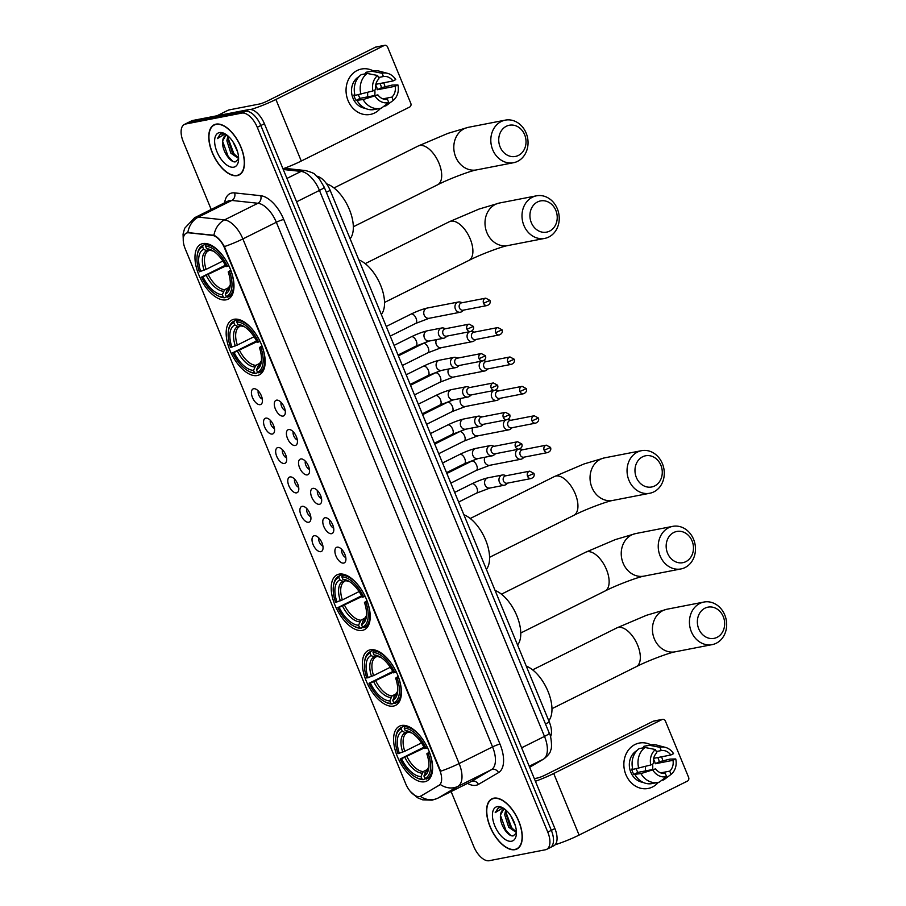 <?xml version="1.0" encoding="UTF-8"?>
<svg xmlns="http://www.w3.org/2000/svg" width="906" height="906" viewBox="0 0 906 906"><rect width="100%" height="100%" fill="white"/><g stroke="black" fill="none" stroke-linecap="round" stroke-linejoin="round"><path stroke-width="1.36" d="M226.07 299.841A30.645 15.549 -116.5 0 0 228.142 299.15A30.645 15.549 -116.5 0 0 229.32 266.715A30.645 15.549 -116.5 0 0 202.876 243.589A30.645 15.549 -116.5 0 0 200.815 244.28A30.645 15.549 -116.5 0 0 199.637 276.715A30.645 15.549 -116.5 0 0 226.07 299.841M393.498 706.068A30.645 15.549 -116.5 0 0 395.571 705.378A30.645 15.549 -116.5 0 0 396.749 672.932A30.645 15.549 -116.5 0 0 370.316 649.817A30.645 15.549 -116.5 0 0 368.244 650.508A30.645 15.549 -116.5 0 0 367.066 682.943A30.645 15.549 -116.5 0 0 393.498 706.068M362.309 630.383A30.645 15.549 -116.5 0 0 364.382 629.693A30.645 15.549 -116.5 0 0 365.56 597.258A30.645 15.549 -116.5 0 0 339.116 574.132A30.645 15.549 -116.5 0 0 337.055 574.823A30.645 15.549 -116.5 0 0 335.877 607.258A30.645 15.549 -116.5 0 0 362.309 630.383M257.259 375.526A30.645 15.549 -116.5 0 0 259.331 374.824A30.645 15.549 -116.5 0 0 260.509 342.389A30.645 15.549 -116.5 0 0 234.076 319.274A30.645 15.549 -116.5 0 0 232.004 319.965A30.645 15.549 -116.5 0 0 230.826 352.4A30.645 15.549 -116.5 0 0 257.259 375.526M424.699 781.753A30.645 15.549 -116.5 0 0 426.771 781.051A30.645 15.549 -116.5 0 0 427.949 748.616A30.645 15.549 -116.5 0 0 401.505 725.491A30.645 15.549 -116.5 0 0 399.444 726.193A30.645 15.549 -116.5 0 0 398.266 758.628A30.645 15.549 -116.5 0 0 424.699 781.753M337.123 547.167A8.675 4.405 63.5 0 1 338.176 547.179A8.675 4.405 63.5 0 1 344.348 553.17A8.675 4.405 63.5 0 1 345.413 561.697A8.675 4.405 63.5 0 1 343.68 563.09A8.675 4.405 63.5 0 1 335.967 556.001A8.675 4.405 63.5 0 1 337.123 547.167M325.005 517.768A8.675 4.405 63.5 0 1 326.058 517.779A8.675 4.405 63.5 0 1 332.23 523.77A8.675 4.405 63.5 0 1 333.295 532.298A8.675 4.405 63.5 0 1 331.562 533.691A8.675 4.405 63.5 0 1 323.85 526.59A8.675 4.405 63.5 0 1 325.005 517.768M312.887 488.368A8.675 4.405 63.5 0 1 313.94 488.368A8.675 4.405 63.5 0 1 320.101 494.37A8.675 4.405 63.5 0 1 321.177 502.898A8.675 4.405 63.5 0 1 319.444 504.291A8.675 4.405 63.5 0 1 311.721 497.19A8.675 4.405 63.5 0 1 312.887 488.368M300.769 458.968A8.675 4.405 63.5 0 1 301.823 458.968A8.675 4.405 63.5 0 1 307.983 464.959A8.675 4.405 63.5 0 1 309.059 473.498A8.675 4.405 63.5 0 1 307.327 474.891A8.675 4.405 63.5 0 1 299.603 467.79A8.675 4.405 63.5 0 1 300.769 458.968M288.652 429.557A8.675 4.405 63.5 0 1 289.705 429.569A8.675 4.405 63.5 0 1 295.866 435.56A8.675 4.405 63.5 0 1 296.942 444.087A8.675 4.405 63.5 0 1 295.209 445.48A8.675 4.405 63.5 0 1 287.485 438.391A8.675 4.405 63.5 0 1 288.652 429.557M276.523 400.158A8.675 4.405 63.5 0 1 277.587 400.169A8.675 4.405 63.5 0 1 283.748 406.16A8.675 4.405 63.5 0 1 284.824 414.688A8.675 4.405 63.5 0 1 283.091 416.08A8.675 4.405 63.5 0 1 275.367 408.98A8.675 4.405 63.5 0 1 276.523 400.158M314.246 535.74A8.675 4.405 63.5 0 1 315.311 535.74A8.675 4.405 63.5 0 1 321.471 541.743A8.675 4.405 63.5 0 1 322.536 550.27A8.675 4.405 63.5 0 1 320.815 551.663A8.675 4.405 63.5 0 1 313.091 544.563A8.675 4.405 63.5 0 1 314.246 535.74M302.128 506.341A8.675 4.405 63.5 0 1 303.182 506.341A8.675 4.405 63.5 0 1 309.354 512.332A8.675 4.405 63.5 0 1 310.418 520.871A8.675 4.405 63.5 0 1 308.697 522.264A8.675 4.405 63.5 0 1 300.973 515.163A8.675 4.405 63.5 0 1 302.128 506.341M290.011 476.93A8.675 4.405 63.5 0 1 291.064 476.941A8.675 4.405 63.5 0 1 297.236 482.932A8.675 4.405 63.5 0 1 298.3 491.46A8.675 4.405 63.5 0 1 296.579 492.853A8.675 4.405 63.5 0 1 288.855 485.763A8.675 4.405 63.5 0 1 290.011 476.93M277.893 447.53A8.675 4.405 63.5 0 1 278.946 447.541A8.675 4.405 63.5 0 1 285.118 453.532A8.675 4.405 63.5 0 1 286.183 462.06A8.675 4.405 63.5 0 1 284.45 463.453A8.675 4.405 63.5 0 1 276.738 456.352A8.675 4.405 63.5 0 1 277.893 447.53M265.775 418.13A8.675 4.405 63.5 0 1 266.828 418.13A8.675 4.405 63.5 0 1 273 424.133A8.675 4.405 63.5 0 1 274.065 432.66A8.675 4.405 63.5 0 1 272.332 434.053A8.675 4.405 63.5 0 1 264.62 426.953A8.675 4.405 63.5 0 1 265.775 418.13M253.657 388.731A8.675 4.405 63.5 0 1 254.711 388.731A8.675 4.405 63.5 0 1 260.871 394.722A8.675 4.405 63.5 0 1 261.947 403.261A8.675 4.405 63.5 0 1 260.215 404.654A8.675 4.405 63.5 0 1 252.491 397.553A8.675 4.405 63.5 0 1 253.657 388.731M420.882 796.023A15.617 7.928 63.5 0 1 420.644 796.148A15.617 7.928 63.5 0 1 419.591 796.51A15.617 7.928 63.5 0 1 405.684 783.735L185.186 248.742A15.617 7.928 63.5 0 1 186.217 233.216A15.617 7.928 63.5 0 1 188.742 232.808L212.174 235.334A15.617 7.928 63.5 0 1 224.586 248.165L439.693 770.043A15.617 7.928 63.5 0 1 438.9 785.434L420.644 796.148M316.862 176.194A17.35 8.8 63.5 0 1 330.18 190.385L549.319 722.048A17.35 8.8 63.5 0 1 550.52 736.793M258.233 390.916A5.21 2.639 -116.5 0 0 259.037 395.639A5.21 2.639 -116.5 0 0 262.321 399.127M270.35 420.316A5.21 2.639 -116.5 0 0 271.154 425.05A5.21 2.639 -116.5 0 0 274.45 428.527M282.468 449.716A5.21 2.639 -116.5 0 0 283.272 454.45A5.21 2.639 -116.5 0 0 286.568 457.938M294.586 479.127A5.21 2.639 -116.5 0 0 295.39 483.849A5.21 2.639 -116.5 0 0 298.686 487.337M306.715 508.526A5.21 2.639 -116.5 0 0 307.508 513.26A5.21 2.639 -116.5 0 0 310.803 516.737M318.833 537.926A5.21 2.639 -116.5 0 0 319.625 542.66A5.21 2.639 -116.5 0 0 322.921 546.148M281.109 402.343A5.21 2.639 -116.5 0 0 281.902 407.077A5.21 2.639 -116.5 0 0 285.197 410.565M293.227 431.754A5.21 2.639 -116.5 0 0 294.02 436.477A5.21 2.639 -116.5 0 0 297.315 439.965M305.345 461.154A5.21 2.639 -116.5 0 0 306.137 465.877A5.21 2.639 -116.5 0 0 309.433 469.365M317.462 490.554A5.21 2.639 -116.5 0 0 318.266 495.288A5.21 2.639 -116.5 0 0 321.551 498.764M329.58 519.953A5.21 2.639 -116.5 0 0 330.384 524.687A5.21 2.639 -116.5 0 0 333.68 528.175M341.698 549.364A5.21 2.639 -116.5 0 0 342.502 554.087A5.21 2.639 -116.5 0 0 345.798 557.575M515.038 849.658A28.041 14.236 -116.5 0 0 516.93 849.024A28.041 14.236 -116.5 0 0 518.005 819.341A28.041 14.236 -116.5 0 0 493.815 798.175A28.041 14.236 -116.5 0 0 491.924 798.82A28.041 14.236 -116.5 0 0 490.848 828.503A28.041 14.236 -116.5 0 0 515.038 849.658M237.225 175.628A28.041 14.236 -116.5 0 0 239.116 174.983A28.041 14.236 -116.5 0 0 240.192 145.3A28.041 14.236 -116.5 0 0 216.002 124.145A28.041 14.236 -116.5 0 0 214.11 124.779A28.041 14.236 -116.5 0 0 213.023 154.462A28.041 14.236 -116.5 0 0 237.225 175.628M549.025 847.993A17.35 8.8 -116.5 0 0 550.191 847.597L553.759 845.819A17.35 8.8 -116.5 0 0 554.902 828.56L264.405 123.748A17.35 8.8 -116.5 0 0 248.957 109.547L192.718 120.487L189.15 122.265A17.35 8.8 -116.5 0 0 187.984 122.65A17.35 8.8 -116.5 0 1 189.15 122.265L245.39 111.325L189.15 122.265L185.583 124.031A17.35 8.8 -116.5 0 0 184.416 124.428A17.35 8.8 -116.5 0 0 183.261 141.687L211.2 209.456M264.405 123.748L260.837 125.515A17.35 8.8 -116.5 0 0 245.39 111.325A17.35 8.8 -116.5 0 1 260.837 125.515L551.335 830.338L260.837 125.515L257.27 127.293A17.35 8.8 -116.5 0 0 241.823 113.103L185.583 124.031M550.191 847.597A17.35 8.8 -116.5 0 0 551.335 830.338A17.35 8.8 -116.5 0 1 550.191 847.597L546.624 849.375A17.35 8.8 -116.5 0 0 547.768 832.116L257.27 127.293M183.34 241.8L183.057 234.11L184.643 228.312L194.631 217.712A23.126 11.744 63.5 0 1 196.194 217.18A23.126 11.744 63.5 0 1 198.38 217.112A20.238 16.58 -83.9 0 0 187.825 232.593L213.941 235.288C217.633 236.953 221.121 240.713 224.394 246.591L440.633 771.221A20.238 2.424 157.6 0 0 459.115 763.554A23.126 11.744 63.5 0 1 457.949 786.363A20.238 17.429 -120.4 0 1 440.316 784.517L421.528 795.695M451.12 791.561L473.77 846.51A17.35 8.8 -116.5 0 0 489.217 860.7L545.457 849.76A17.35 8.8 -116.5 0 0 546.624 849.375M192.718 120.487A17.35 8.8 -116.5 0 0 191.551 120.872L184.416 124.428M493.929 798.446A27.758 14.088 -116.5 0 0 492.049 799.081A27.758 14.088 -116.5 0 0 490.984 828.446A27.758 14.088 -116.5 0 0 514.925 849.398A27.758 14.088 -116.5 0 0 516.805 848.763A27.758 14.088 -116.5 0 0 517.87 819.386A27.758 14.088 -116.5 0 0 493.929 798.446M505.457 809.692A13.069 6.636 -116.5 0 0 503.94 809.704A13.069 6.636 -116.5 0 0 503.057 809.998A13.069 6.636 -116.5 0 0 500.599 814.822L503.374 809.862M516.431 832.512L508.708 827.257L504.71 814.788L505.707 809.907M515.401 825.842L510.803 815.853M516.409 831.867L510.123 826.555L506.126 814.086L506.545 810.666M503.6 808.322L499.885 807.506L498.221 807.971L495.208 812.637L501.698 808.662L504.835 809.194M511.562 841.221A18.845 9.57 -116.5 0 0 516.261 835.038A18.845 9.57 -116.5 0 0 502.683 807.767A18.845 9.57 -116.5 0 0 497.292 806.612A18.845 9.57 -116.5 0 0 494.778 825.796A18.845 9.57 -116.5 0 0 511.562 841.221M500.599 814.822C498.878 823.248 507.813 836.951 513.17 835.887L516.42 833.078M495.208 812.637L498.493 807.846M510.576 835.332L505.922 830.304L500.497 815.525M514.767 831.255L511.584 827.484L506.171 812.784M661.573 756.884A23.126 19.739 -101 0 1 662.852 760.87A23.126 19.739 -101 0 0 661.573 756.884A23.126 19.739 -101 0 0 661.539 756.816A23.126 19.739 -101 0 1 661.573 756.884M658.322 782.365A23.126 19.739 -101 0 1 625.887 774.653A23.126 19.739 -101 0 1 629.138 749.171A23.126 19.739 -101 0 1 651.04 744.913A23.126 19.739 -101 0 0 639.319 743.056L639.319 743.056A23.126 19.739 -101 0 0 625.887 774.653A23.126 19.739 -101 0 0 648.141 788.469L648.141 788.469A23.126 19.739 -101 0 0 658.322 782.365M555.163 844.743A23.126 2.775 -22.4 0 0 579.093 835.072L687.45 781.085A2.888 2.469 79 0 0 688.594 777.325L665.4 721.063A2.888 2.469 79 0 0 662.082 719.523L653.203 721.244L544.834 775.23A5.787 0.691 157.6 0 1 537.417 778.028L534.325 778.628M535.423 781.278A23.126 2.775 -22.4 0 0 553.713 773.498L662.082 719.523M653.203 721.244A2.888 2.469 -101 0 1 653.736 721.063L662.626 719.341M645.344 766.476A14.451 12.333 -101 0 1 645.332 770.938M653.509 759.16A11.563 9.864 79 0 1 654.426 760.972A11.563 9.864 79 0 1 655.231 763.769L672.999 760.315A11.563 9.864 -101 0 1 669.727 771.131L660.701 772.886M632.694 768.911L631.675 769.115A16.772 14.303 -101 0 0 632.569 771.867A16.772 14.303 -101 0 0 633.86 774.415L640.938 773.588A19.083 16.285 -101 0 0 658.028 782.422A19.083 16.285 -101 0 0 659.296 782.116L666.612 776.623L665.276 773.35A11.563 9.864 -101 0 1 655.729 768.922L637.96 772.376A11.563 9.864 79 0 1 636.59 769.862A11.563 9.864 79 0 1 636.193 768.786M652.535 764.109A11.563 9.864 -101 0 1 652.445 769.556M657.779 757.541A16.772 14.303 -101 0 1 658.436 758.979A16.772 14.303 -101 0 1 659.342 761.731L670.021 759.103L675.74 758.956A15.028 12.831 -101 0 1 671.074 774.392L669.727 771.131M643.034 782.354A16.772 14.303 -101 0 1 630.791 772.206A16.772 14.303 -101 0 1 636.873 750.644M658.028 782.422L652.105 783.577A19.083 16.285 -101 0 1 635.015 774.743M632.83 769.432A19.083 16.285 -101 0 1 639.104 748.639L645.015 747.495L655.457 749.534L656.805 752.795A11.563 9.864 -101 0 0 653.532 763.611L650.791 764.981L632.83 769.432M656.284 751.55L661.255 750.576L659.919 747.314L649.477 745.276L643.554 746.419L644.075 747.677M643.554 746.419A19.083 16.285 -101 0 1 644.823 746.114L650.746 744.958A19.083 16.285 -101 0 1 657.122 745.196L665.423 747.393A15.028 12.831 -101 0 1 673.554 753.645L670.802 755.015L653.668 758.345M638.741 768.288A19.083 16.285 -101 0 1 645.015 747.495M649.477 745.276A19.083 16.285 -101 0 1 650.746 744.958M640.938 773.588L655.729 768.922M666.612 776.623A15.028 12.831 -101 0 1 652.977 770.293M650.791 764.981A15.028 12.831 -101 0 1 655.457 749.534M659.919 747.314A15.028 12.831 -101 0 1 665.423 747.393M661.255 750.576A11.563 9.864 -101 0 1 670.802 755.015M663.939 779.749A19.083 16.285 -101 0 1 663.849 779.817A19.083 16.285 -101 0 1 663.747 779.896L671.074 774.392M661.731 780.281L663.747 779.896M672.999 760.315L675.74 758.956M655.231 763.769L659.342 761.731M633.86 774.415L637.96 772.376M216.115 124.405A27.758 14.088 -116.5 0 0 214.235 125.039A27.758 14.088 -116.5 0 0 213.17 154.416A27.758 14.088 -116.5 0 0 237.112 175.356A27.758 14.088 -116.5 0 0 238.98 174.722A27.758 14.088 -116.5 0 0 240.056 145.345A27.758 14.088 -116.5 0 0 216.115 124.405M227.644 135.662A13.069 6.636 -116.5 0 0 226.126 135.662A13.069 6.636 -116.5 0 0 225.243 135.968A13.069 6.636 -116.5 0 0 222.774 140.781L225.56 135.832M238.606 158.471L230.883 153.216L226.885 140.758L227.882 135.866M237.576 151.812L232.989 141.823M238.595 157.837L232.298 152.514L228.301 140.045L228.72 136.636M225.787 134.281L220.407 133.929L217.395 138.595L223.884 134.632L227.01 135.153M233.737 167.18A18.845 9.57 -116.5 0 0 238.448 161.008A18.845 9.57 -116.5 0 0 224.858 133.737A18.845 9.57 -116.5 0 0 219.479 132.582A18.845 9.57 -116.5 0 0 216.964 151.755A18.845 9.57 -116.5 0 0 233.737 167.18M222.774 140.781C221.053 149.207 229.999 162.91 235.356 161.857L238.595 159.048M217.395 138.595L220.668 133.816M232.763 161.291L228.108 156.274L222.683 141.483M236.953 157.225L233.771 153.442L228.346 138.743M723.271 616.646A15.9 13.567 79 0 0 704.993 608.164A15.9 13.567 79 0 0 698.753 628.866A15.9 13.567 79 0 0 717.031 637.348A15.9 13.567 79 0 0 723.271 616.646M691.335 631.663A21.687 18.505 -101 0 1 703.917 602.048A21.687 18.505 -101 0 1 724.777 615.004A21.687 18.505 -101 0 1 712.195 644.619A21.687 18.505 -101 0 1 691.335 631.663M429.727 752.977L428.21 753.554A27.52 13.964 -116.5 0 1 424.937 778.458L423.929 776A24.858 12.616 -116.5 0 0 428.719 768.299A24.858 12.616 -116.5 0 0 426.839 753.826L429.365 752.014M426.273 770.961L423.929 776M425.344 778.65L423.306 779.658L421.981 779.035A27.52 13.964 -116.5 0 1 415.65 777.201A27.52 13.964 -116.5 0 1 400.18 759.002L423.974 747.167M395.82 737.382A27.52 13.964 -116.5 0 1 401.267 728.786L401.72 727.28A28.675 14.553 -116.5 0 0 401.211 727.507A28.675 14.553 -116.5 0 0 395.99 736.261L395.82 737.382A27.52 13.964 -116.5 0 0 397.994 753.69L404.755 751.289L421.494 742.954M401.72 727.28L405.254 725.513M406.488 725.797L404.676 726.703L404.223 728.209A27.52 13.964 -116.5 0 1 426.024 748.243L427.507 747.688A28.675 14.553 -116.5 0 0 404.676 726.703M424.937 778.458L426.273 779.081A28.675 14.553 -116.5 0 0 426.783 778.854A28.675 14.553 -116.5 0 0 429.693 752.999M401.267 728.786L402.275 731.244A24.858 12.616 -116.5 0 0 399.365 753.43M426.024 748.243L424.654 748.515A24.858 12.616 -116.5 0 0 410.803 732.331A24.858 12.616 -116.5 0 0 405.242 730.666L404.223 728.209M426.839 753.826L428.21 753.554M408.312 732.105L405.299 732.66L402.275 731.244M405.242 730.666L410.158 732.082M548.764 720.689A31.801 16.138 -116.5 0 0 548.005 691.369A31.801 16.138 -116.5 0 0 526.273 666.125M415.65 777.201L416.658 777.744A28.675 14.553 -116.5 0 0 423.306 779.658M400.18 759.002L401.551 758.741A24.858 12.616 -116.5 0 0 420.962 776.578L421.981 779.035M424.359 747.926L401.551 758.741M420.962 776.578L423.238 771.572L427.994 769.205M692.082 540.961A15.9 13.567 79 0 0 673.804 532.479A15.9 13.567 79 0 0 667.552 553.181A15.9 13.567 79 0 0 685.831 561.663A15.9 13.567 79 0 0 692.082 540.961M660.134 555.978A21.687 18.505 -101 0 1 672.716 526.363A21.687 18.505 -101 0 1 693.577 539.319A21.687 18.505 -101 0 1 680.995 568.934A21.687 18.505 -101 0 1 660.134 555.978M393.748 702.773L395.073 703.396A28.675 14.553 -116.5 0 0 395.594 703.169A28.675 14.553 -116.5 0 0 398.504 677.314L397.021 677.869A27.52 13.964 -116.5 0 1 393.748 702.773L392.728 700.315A24.858 12.616 -116.5 0 0 397.519 692.614A24.858 12.616 -116.5 0 0 395.65 678.141L398.176 676.34M395.005 695.321A21.393 10.861 -116.5 0 0 395.05 695.298L392.728 700.315M394.144 702.965L392.117 703.973L390.78 703.35A27.52 13.964 -116.5 0 1 384.461 701.516A27.52 13.964 -116.5 0 1 368.991 683.317L392.774 671.482M364.631 661.697A27.52 13.964 -116.5 0 1 370.078 653.101L370.531 651.595A28.675 14.553 -116.5 0 0 370.01 651.822A28.675 14.553 -116.5 0 0 364.79 660.576L364.631 661.697A27.52 13.964 -116.5 0 0 366.805 678.016L373.566 675.604L390.305 667.269M370.531 651.595L374.065 649.828M375.299 650.123L373.487 651.018L373.034 652.535A27.52 13.964 -116.5 0 1 394.823 672.569L396.318 672.003A28.675 14.553 -116.5 0 0 373.487 651.018M370.078 653.101L371.086 655.559A24.858 12.616 -116.5 0 0 368.176 677.745M394.823 672.569L393.453 672.83A24.858 12.616 -116.5 0 0 379.603 656.646A24.858 12.616 -116.5 0 0 374.042 654.981L373.034 652.535M395.65 678.141L397.021 677.869M377.123 656.431L374.11 656.986L371.086 655.559M374.042 654.981L378.968 656.408M517.564 645.004A31.801 16.138 -116.5 0 0 516.816 615.684A31.801 16.138 -116.5 0 0 495.084 590.44M384.461 701.516L385.458 702.071A28.675 14.553 -116.5 0 0 392.117 703.973M368.991 683.317L370.361 683.056A24.858 12.616 -116.5 0 0 389.773 700.893L390.78 703.35M393.17 672.241L370.361 683.056M389.773 700.893L392.049 695.899L396.805 693.52M660.882 465.276A15.9 13.567 79 0 0 642.603 456.794A15.9 13.567 79 0 0 636.363 477.496A15.9 13.567 79 0 0 654.642 485.978A15.9 13.567 79 0 0 660.882 465.276M628.945 480.293A21.687 18.505 -101 0 1 641.527 450.678A21.687 18.505 -101 0 1 662.388 463.634A21.687 18.505 -101 0 1 649.806 493.249A21.687 18.505 -101 0 1 628.945 480.293M362.547 627.099L363.884 627.722A28.675 14.553 -116.5 0 0 364.393 627.484A28.675 14.553 -116.5 0 0 367.304 601.629L365.82 602.184A27.52 13.964 -116.5 0 1 362.547 627.099L361.539 624.642A24.858 12.616 -116.5 0 0 366.33 616.929A24.858 12.616 -116.5 0 0 364.45 602.456L366.975 600.655M363.816 619.636A21.393 10.861 -116.5 0 0 363.85 619.613L361.539 624.642M362.955 627.28L360.916 628.288L359.591 627.665A27.52 13.964 -116.5 0 1 353.272 625.831A27.52 13.964 -116.5 0 1 337.802 607.632L361.585 595.797M333.431 586.023A27.52 13.964 -116.5 0 1 338.878 577.428L339.331 575.91A28.675 14.553 -116.5 0 0 338.821 576.148A28.675 14.553 -116.5 0 0 333.601 584.891L333.431 586.023A27.52 13.964 -116.5 0 0 335.605 602.331L342.366 599.919L359.104 591.584M339.331 575.91L342.864 574.155M344.099 574.438L342.287 575.333L341.845 576.85A27.52 13.964 -116.5 0 1 363.634 596.884L365.118 596.318A28.675 14.553 -116.5 0 0 342.287 575.333M338.878 577.428L339.897 579.874A24.858 12.616 -116.5 0 0 336.975 602.06M363.634 596.884L362.264 597.145A24.858 12.616 -116.5 0 0 348.414 580.961A24.858 12.616 -116.5 0 0 342.853 579.308L341.845 576.85M364.45 602.456L365.82 602.184M345.922 580.746L342.91 581.301L339.897 579.874M342.853 579.308L347.779 580.723M486.375 569.319A31.801 16.138 -116.5 0 0 485.616 539.999A31.801 16.138 -116.5 0 0 463.883 514.755M353.272 625.831L354.269 626.386A28.675 14.553 -116.5 0 0 360.916 628.288M337.802 607.632L339.161 607.371A24.858 12.616 -116.5 0 0 358.572 625.208L359.591 627.665M361.97 596.556L339.161 607.371M358.572 625.208L360.848 620.214L365.605 617.847M555.842 210.419A15.9 13.567 79 0 0 537.564 201.936A15.9 13.567 79 0 0 531.312 222.638A15.9 13.567 79 0 0 549.591 231.121A15.9 13.567 79 0 0 555.842 210.419M523.895 225.435A21.687 18.505 -101 0 1 536.477 195.821A21.687 18.505 -101 0 1 557.337 208.776A21.687 18.505 -101 0 1 544.755 238.391A21.687 18.505 -101 0 1 523.895 225.435M257.508 372.23L258.833 372.853A28.675 14.553 -116.5 0 0 259.354 372.626A28.675 14.553 -116.5 0 0 262.264 346.772L260.769 347.326A27.52 13.964 -116.5 0 1 257.508 372.23L256.489 369.773A24.858 12.616 -116.5 0 0 261.279 362.072A24.858 12.616 -116.5 0 0 259.41 347.598L261.936 345.798M258.833 364.744L256.489 369.773M257.904 372.423L255.877 373.431L254.541 372.808A27.52 13.964 -116.5 0 1 248.221 370.973A27.52 13.964 -116.5 0 1 232.751 352.774L256.534 340.939M228.391 331.154A27.52 13.964 -116.5 0 1 233.839 322.559L234.292 321.052A28.675 14.553 -116.5 0 0 233.771 321.279A28.675 14.553 -116.5 0 0 228.55 330.033L228.391 331.154A27.52 13.964 -116.5 0 0 230.566 347.474L237.327 345.061L254.054 336.726M234.292 321.052L237.825 319.286M239.059 319.569L237.247 320.475L236.794 321.992A27.52 13.964 -116.5 0 1 258.584 342.015L260.079 341.46A28.675 14.553 -116.5 0 0 237.247 320.475M233.839 322.559L234.847 325.016A24.858 12.616 -116.5 0 0 231.936 347.202M258.584 342.015L257.213 342.287A24.858 12.616 -116.5 0 0 243.363 326.103A24.858 12.616 -116.5 0 0 237.802 324.439L236.794 321.992M259.41 347.598L260.769 347.326M240.883 325.888L237.87 326.432L234.847 325.016M237.802 324.439L242.729 325.866M381.324 314.461A31.801 16.138 -116.5 0 0 380.577 285.141A31.801 16.138 -116.5 0 0 358.833 259.897M248.221 370.973L249.218 371.517A28.675 14.553 -116.5 0 0 255.877 373.431M232.751 352.774L234.122 352.513A24.858 12.616 -116.5 0 0 253.533 370.35L254.541 372.808M256.93 341.698L234.122 352.513M253.533 370.35L255.809 365.356L260.566 362.978M524.642 134.734A15.9 13.567 79 0 0 506.363 126.251A15.9 13.567 79 0 0 500.123 146.953A15.9 13.567 79 0 0 518.402 155.436A15.9 13.567 79 0 0 524.642 134.734M492.705 149.75A21.687 18.505 -101 0 1 505.288 120.136A21.687 18.505 -101 0 1 526.148 133.091A21.687 18.505 -101 0 1 513.566 162.706A21.687 18.505 -101 0 1 492.705 149.75M226.307 296.545L227.644 297.168A28.675 14.553 -116.5 0 0 228.153 296.942A28.675 14.553 -116.5 0 0 231.064 271.087L229.58 271.641A27.52 13.964 -116.5 0 1 226.307 296.545L225.3 294.099A24.858 12.616 -116.5 0 0 230.09 286.387A24.858 12.616 -116.5 0 0 228.21 271.913L230.736 270.113M227.576 289.093A21.393 10.861 -116.5 0 0 227.61 289.071L225.3 294.099M226.715 296.738L224.677 297.746L223.352 297.123A27.52 13.964 -116.5 0 1 217.032 295.288A27.52 13.964 -116.5 0 1 201.551 277.089L225.345 265.254M197.191 255.481A27.52 13.964 -116.5 0 1 202.638 246.885L203.091 245.367A28.675 14.553 -116.5 0 0 202.582 245.605A28.675 14.553 -116.5 0 0 197.361 254.348L197.191 255.481A27.52 13.964 -116.5 0 0 199.365 271.789L206.126 269.376L222.865 261.041M203.091 245.367L206.625 243.601M207.859 243.895L206.047 244.79L205.594 246.307A27.52 13.964 -116.5 0 1 227.395 266.341L228.878 265.775A28.675 14.553 -116.5 0 0 206.047 244.79M202.638 246.885L203.657 249.331A24.858 12.616 -116.5 0 0 200.736 271.517M227.395 266.341L226.024 266.602A24.858 12.616 -116.5 0 0 212.174 250.418A24.858 12.616 -116.5 0 0 206.613 248.765L205.594 246.307M228.21 271.913L229.58 271.641M209.682 250.203L206.67 250.758L203.657 249.331M206.613 248.765L211.54 250.181M350.135 238.776A31.801 16.138 -116.5 0 0 349.048 208.686A31.801 16.138 -116.5 0 0 326.613 183.861M217.032 295.288L218.029 295.843A28.675 14.553 -116.5 0 0 224.677 297.746M201.551 277.089L202.921 276.828A24.858 12.616 -116.5 0 0 222.332 294.665L223.352 297.123M225.73 266.013L202.921 276.828M222.332 294.665L224.609 289.671L229.365 287.304M518.073 449.319A5.21 4.439 79 0 0 518.039 449.331A5.21 4.439 79 0 0 515.99 456.114A5.21 4.439 79 0 0 520.995 459.217A5.21 4.439 79 0 0 521.981 458.889A5.21 4.439 79 0 0 522.694 458.425L524.359 457.1M522.921 449.716L520.882 449.104A5.21 4.439 79 0 0 519.727 448.934M544.166 450.293A3.76 3.205 79 0 1 546.341 445.163L522.252 449.852A3.76 3.205 79 0 0 523.691 457.224L547.779 452.547C550.384 451.415 551.301 449.716 550.542 447.417L544.166 450.293A3.76 3.205 79 0 0 547.779 452.547M505.956 419.92A5.21 4.439 79 0 0 505.922 419.931A5.21 4.439 79 0 0 503.872 426.715A5.21 4.439 79 0 0 508.878 429.818A5.21 4.439 79 0 0 509.863 429.489A5.21 4.439 79 0 0 510.576 429.025L512.241 427.689M510.803 420.316L508.764 419.705A5.21 4.439 79 0 0 507.609 419.535M532.048 420.894A3.76 3.205 79 0 1 534.223 415.763L510.135 420.441A3.76 3.205 79 0 0 511.562 427.825L535.661 423.136C538.266 422.015 539.183 420.305 538.424 418.017L532.048 420.894A3.76 3.205 79 0 0 535.661 423.136M493.838 390.509A5.21 4.439 79 0 0 493.804 390.531A5.21 4.439 79 0 0 491.754 397.304A5.21 4.439 79 0 0 496.76 400.418A5.21 4.439 79 0 0 497.734 400.078A5.21 4.439 79 0 0 498.459 399.625L500.123 398.289M498.685 390.916L496.647 390.293A5.21 4.439 79 0 0 495.48 390.124M519.931 391.494A3.76 3.205 79 0 1 522.105 386.352L498.017 391.041A3.76 3.205 79 0 0 499.444 398.425L523.543 393.736C526.148 392.615 527.066 390.905 526.295 388.617L519.931 391.494A3.76 3.205 79 0 0 523.543 393.736M481.72 361.109A5.21 4.439 79 0 0 481.686 361.132A5.21 4.439 79 0 0 479.636 367.904A5.21 4.439 79 0 0 484.642 371.007A5.21 4.439 79 0 0 485.616 370.679A5.21 4.439 79 0 0 486.341 370.214L488.006 368.889M486.567 361.505L484.529 360.894A5.21 4.439 79 0 0 483.362 360.724M507.802 362.083A3.76 3.205 79 0 1 509.987 356.953L485.899 361.641A3.76 3.205 79 0 0 487.326 369.014L511.426 364.337C514.03 363.204 514.948 361.505 514.178 359.206L507.802 362.083A3.76 3.205 79 0 0 511.426 364.337M469.602 331.709A5.21 4.439 79 0 0 469.568 331.721A5.21 4.439 79 0 0 467.519 338.504A5.21 4.439 79 0 0 472.524 341.607A5.21 4.439 79 0 0 473.498 341.279A5.21 4.439 79 0 0 474.223 340.815L475.888 339.49M474.45 332.106L472.411 331.494A5.21 4.439 79 0 0 471.245 331.324M495.684 332.683A3.76 3.205 79 0 1 497.87 327.553L473.77 332.242A3.76 3.205 79 0 0 475.208 339.614L499.308 334.926C501.913 333.804 502.83 332.094 502.06 329.807L495.684 332.683A3.76 3.205 79 0 0 499.308 334.926M462.332 302.706L460.293 302.094A5.21 4.439 79 0 0 458.425 301.992A5.21 4.439 79 0 0 457.439 302.321A5.21 4.439 79 0 0 455.401 309.093A5.21 4.439 79 0 0 460.407 312.208A5.21 4.439 79 0 0 461.38 311.879A5.21 4.439 79 0 0 462.105 311.415L463.759 310.079M483.566 303.284A3.76 3.205 79 0 1 485.752 298.153L461.652 302.83A3.76 3.205 79 0 0 463.091 310.214L487.19 305.526C489.795 304.405 490.712 302.695 489.942 300.407L483.566 303.284A3.76 3.205 79 0 0 487.19 305.526M506.329 475.707L504.291 475.095A5.21 4.439 79 0 0 502.422 474.993A5.21 4.439 79 0 0 501.448 475.322A5.21 4.439 79 0 0 499.399 482.094A5.21 4.439 79 0 0 504.404 485.208A5.21 4.439 79 0 0 505.378 484.88A5.21 4.439 79 0 0 506.103 484.416L507.768 483.079M527.575 476.284A3.76 3.205 79 0 1 529.75 471.154L505.661 475.831A3.76 3.205 79 0 0 507.088 483.215L531.188 478.527C533.793 477.405 534.71 475.695 533.94 473.408L527.575 476.284A3.76 3.205 79 0 0 531.188 478.527M494.212 446.296L492.173 445.684A5.21 4.439 79 0 0 490.305 445.593A5.21 4.439 79 0 0 489.331 445.922A5.21 4.439 79 0 0 487.281 452.694A5.21 4.439 79 0 0 492.286 455.809A5.21 4.439 79 0 0 493.26 455.469A5.21 4.439 79 0 0 493.985 455.016L495.65 453.68M515.446 446.885A3.76 3.205 79 0 1 517.632 441.743L493.532 446.432A3.76 3.205 79 0 0 494.97 453.815L519.07 449.127C521.675 448.006 522.592 446.296 521.822 444.008L515.446 446.885A3.76 3.205 79 0 0 519.07 449.127M482.094 416.896L480.055 416.284A5.21 4.439 79 0 0 478.187 416.182A5.21 4.439 79 0 0 477.202 416.522A5.21 4.439 79 0 0 475.163 423.295A5.21 4.439 79 0 0 480.169 426.398A5.21 4.439 79 0 0 481.143 426.069A5.21 4.439 79 0 0 481.867 425.605L483.521 424.28M503.328 417.473A3.76 3.205 79 0 1 505.514 412.343L481.414 417.032A3.76 3.205 79 0 0 482.853 424.404L506.952 419.727C509.557 418.595 510.474 416.896 509.704 414.597L503.328 417.473A3.76 3.205 79 0 0 506.952 419.727M469.976 387.496L467.938 386.885A5.21 4.439 79 0 0 466.058 386.783A5.21 4.439 79 0 0 465.084 387.111A5.21 4.439 79 0 0 463.045 393.895A5.21 4.439 79 0 0 468.051 396.998A5.21 4.439 79 0 0 469.025 396.669A5.21 4.439 79 0 0 469.75 396.205L471.403 394.869M491.211 388.074A3.76 3.205 79 0 1 493.396 382.944L469.297 387.621A3.76 3.205 79 0 0 470.735 395.005L494.823 390.316C497.439 389.195 498.357 387.485 497.587 385.197L491.211 388.074A3.76 3.205 79 0 0 494.823 390.316M457.858 358.096L455.809 357.485A5.21 4.439 79 0 0 453.94 357.383A5.21 4.439 79 0 0 452.966 357.711A5.21 4.439 79 0 0 450.928 364.484A5.21 4.439 79 0 0 455.933 367.598A5.21 4.439 79 0 0 456.907 367.27A5.21 4.439 79 0 0 457.632 366.805L459.285 365.469M479.093 358.674A3.76 3.205 79 0 1 481.279 353.544L457.179 358.221A3.76 3.205 79 0 0 458.617 365.605L482.705 360.916C485.31 359.795 486.239 358.085 485.469 355.798L479.093 358.674A3.76 3.205 79 0 0 482.705 360.916M445.729 328.685L443.691 328.074A5.21 4.439 79 0 0 441.822 327.972A5.21 4.439 79 0 0 440.848 328.312A5.21 4.439 79 0 0 438.81 335.084A5.21 4.439 79 0 0 443.815 338.198A5.21 4.439 79 0 0 444.789 337.859A5.21 4.439 79 0 0 445.503 337.394L447.168 336.069M466.975 329.274A3.76 3.205 79 0 1 469.161 324.133L445.061 328.821A3.76 3.205 79 0 0 446.499 336.194L470.588 331.517C473.192 330.396 474.121 328.685 473.351 326.398L466.975 329.274A3.76 3.205 79 0 0 470.588 331.517M383.748 82.842A23.126 19.739 -101 0 1 385.039 86.84A23.126 19.739 -101 0 0 383.748 82.842A23.126 19.739 -101 0 0 383.725 82.774A23.126 19.739 -101 0 1 383.748 82.842M380.509 108.324A23.126 19.739 -101 0 1 348.074 100.611A23.126 19.739 -101 0 1 351.313 75.13A23.126 19.739 -101 0 1 373.227 70.872A23.126 19.739 -101 0 0 361.494 69.026L361.494 69.026A23.126 19.739 -101 0 0 348.074 100.611A23.126 19.739 -101 0 0 370.328 114.428A23.126 19.739 -101 0 0 380.509 108.324M282.978 168.81A23.126 2.775 -22.4 0 0 301.268 161.03L409.637 107.055A2.888 2.469 79 0 0 410.769 103.284L387.587 47.033A2.888 2.469 79 0 0 384.257 45.481L375.378 47.214L267.021 101.189A5.787 0.691 157.6 0 1 259.592 103.986L228.64 110.011L217.157 115.73M250.747 109.513A23.126 2.775 -22.4 0 0 275.9 99.467L384.257 45.481M375.378 47.214A2.888 2.469 -101 0 1 375.922 47.021L384.801 45.3M228.448 110.068L217.055 115.753L228.403 110.102A2.888 1.472 63.5 0 1 228.448 110.068A2.888 1.472 63.5 0 1 228.64 110.011M367.53 92.435A14.451 12.333 -101 0 1 367.519 96.908M375.684 85.119A11.563 9.864 79 0 1 376.602 86.942A11.563 9.864 79 0 1 377.417 89.739L395.175 86.285A11.563 9.864 -101 0 1 391.913 97.101L382.887 98.856M354.88 94.881L353.85 95.073A16.772 14.303 -101 0 0 354.756 97.825A16.772 14.303 -101 0 0 356.047 100.385L363.113 99.558A19.083 16.285 -101 0 0 380.214 108.392A19.083 16.285 -101 0 0 381.471 108.074L388.799 102.582L387.451 99.32A11.563 9.864 -101 0 1 377.904 94.881L360.146 98.335A11.563 9.864 79 0 1 358.765 95.821A11.563 9.864 79 0 1 358.38 94.745M374.722 90.079A11.563 9.864 -101 0 1 374.62 95.526M379.954 83.511A16.772 14.303 -101 0 1 380.622 84.938A16.772 14.303 -101 0 1 381.517 87.689L392.207 85.062L397.915 84.915A15.028 12.831 -101 0 1 393.261 100.362L391.913 97.101M365.22 108.312A16.772 14.303 -101 0 1 352.978 98.165A16.772 14.303 -101 0 1 359.059 76.602M380.214 108.392L374.291 109.535A19.083 16.285 -101 0 1 357.19 100.713M355.005 95.402A19.083 16.285 -101 0 1 361.279 74.609L367.202 73.454L377.632 75.504L378.98 78.765A11.563 9.864 -101 0 0 375.718 89.581L372.978 90.94L355.005 95.402M378.47 77.508L383.442 76.546L382.094 73.273L371.664 71.234L365.741 72.389L366.262 73.635M365.741 72.389A19.083 16.285 -101 0 1 367.009 72.072L372.921 70.928A19.083 16.285 -101 0 1 379.308 71.155L387.598 73.352A15.028 12.831 -101 0 1 395.729 79.603L392.989 80.974L375.854 84.303M360.928 94.247A19.083 16.285 -101 0 1 367.202 73.454M371.664 71.234A19.083 16.285 -101 0 1 372.921 70.928M363.113 99.558L377.904 94.881M388.799 102.582A15.028 12.831 -101 0 1 375.163 96.251M372.978 90.94A15.028 12.831 -101 0 1 377.632 75.504M382.094 73.273A15.028 12.831 -101 0 1 387.598 73.352M383.442 76.546A11.563 9.864 -101 0 1 392.989 80.974M386.126 105.719A19.083 16.285 -101 0 1 386.035 105.787A19.083 16.285 -101 0 1 385.933 105.855L393.261 100.362M383.918 106.251L385.933 105.855M395.175 86.285L397.915 84.915M377.417 89.739L381.517 87.689M356.047 100.385L360.146 98.335M438.9 785.434L439.557 785.117M212.174 235.334L212.819 235.016M188.742 232.808L189.399 232.491M545.48 723.962L549.319 722.048M326.341 192.299L330.18 190.385M224.654 202.751A28.913 14.677 63.5 0 1 231.913 192.989A28.913 14.677 63.5 0 1 234.643 192.899L260.747 195.707A28.913 14.677 63.5 0 1 283.748 219.467L499.987 744.098A28.913 14.677 63.5 0 1 498.526 772.603L478.447 784.392A28.913 14.677 63.5 0 1 467.53 783.384M213.941 235.288A20.238 16.58 -83.9 0 1 224.473 219.92L198.38 217.112L231.823 200.441A23.126 11.744 -116.5 0 0 229.637 200.52A23.126 11.744 -116.5 0 0 228.074 201.053L194.631 217.712M498.526 772.603A5.787 4.983 59.6 0 0 491.392 769.704L457.949 786.363L437.87 798.152A23.126 11.744 63.5 0 1 437.507 798.345L470.95 781.685A23.126 11.744 -116.5 0 0 471.313 781.493L491.392 769.704A23.126 11.744 -116.5 0 0 492.558 746.895L276.33 222.264A23.126 11.744 -116.5 0 0 257.927 203.261L231.823 200.441A5.787 4.734 96.1 0 0 234.643 192.899M420.259 796.317A20.238 17.429 -120.4 0 0 437.87 798.152L471.313 781.493A5.787 4.983 59.6 0 1 478.447 784.392M224.394 246.591A20.238 2.424 -22.4 0 0 242.876 238.924L459.115 763.554L492.558 746.895A5.787 0.691 157.6 0 1 499.987 744.098M260.747 195.707A5.787 4.734 96.1 0 1 257.927 203.261L224.473 219.92A23.126 11.744 63.5 0 1 242.876 238.924L276.33 222.264A5.787 0.691 157.6 0 1 283.748 219.467M547.768 832.116L554.902 828.56M241.823 113.103L248.957 109.547M529.636 767.257L543.328 759.217L529.229 766.25M549.274 733.158A11.563 1.382 157.6 0 1 544.495 736.408L319.456 190.419A23.126 11.744 -116.5 0 0 301.052 171.415A11.563 9.479 -83.9 0 1 305.571 170.566C311.585 172.276 314.688 173.59 314.892 174.507L319.24 178.765L324.223 187.168L549.274 733.158C551.256 735.683 552.32 748.571 550.735 750.021C550.61 752.365 548.323 755.344 543.849 758.945A11.563 9.955 -120.4 0 1 543.328 759.217A23.126 11.744 -116.5 0 0 544.495 736.408L521.618 747.812M283.261 169.501L301.052 171.415L286.953 178.437M324.223 187.168A11.563 1.382 157.6 0 1 319.456 190.419L296.579 201.811M553.713 773.498L579.093 835.072M654.325 638.855A21.687 18.505 79 0 0 675.185 651.81C669.76 652.626 648.334 660.463 636.205 666.714A21.687 11.008 63.5 0 0 637.631 645.151A21.687 11.008 63.5 0 0 618.334 627.405A21.687 11.008 63.5 0 0 616.861 627.892L646.533 615.276L666.918 609.24A21.687 18.505 79 0 0 654.325 638.855M426.205 771.006A21.393 10.861 -116.5 0 0 426.239 770.983L428.866 766.906A22.242 11.291 -116.5 0 1 424.948 772.569M405.299 732.66A22.242 11.291 -116.5 0 0 402.74 752.161M411.97 733.022A22.242 11.291 -116.5 0 0 408.266 732.093M407.168 732.682L407.19 732.671A21.393 10.861 -116.5 0 0 407.168 732.682A21.393 10.861 -116.5 0 0 404.755 751.289M404.925 757.461A22.242 11.291 -116.5 0 0 421.992 773.146M406.941 756.601A21.393 10.861 -116.5 0 0 423.238 771.572M623.135 563.17A21.687 18.505 79 0 0 643.996 576.125C638.571 576.941 617.133 584.778 605.004 591.029A21.687 11.008 63.5 0 0 606.442 569.466A21.687 11.008 63.5 0 0 587.133 551.72A21.687 11.008 63.5 0 0 585.672 552.218L615.333 539.591L635.718 533.555A21.687 18.505 79 0 0 623.135 563.17M374.11 656.986A22.242 11.291 -116.5 0 0 371.551 676.476M380.769 657.337A22.242 11.291 -116.5 0 0 377.066 656.408M393.759 696.884A22.242 11.291 -116.5 0 0 397.666 691.255M375.967 656.997L375.99 656.986A21.393 10.861 -116.5 0 0 375.967 656.997A21.393 10.861 -116.5 0 0 373.566 675.604M373.736 681.788A22.242 11.291 -116.5 0 0 390.792 697.461M375.752 680.916A21.393 10.861 -116.5 0 0 392.049 695.899M591.935 487.485A21.687 18.505 79 0 0 612.796 500.44C607.371 501.256 585.944 509.093 573.815 515.344A21.687 11.008 63.5 0 0 575.242 493.781A21.687 11.008 63.5 0 0 555.944 476.035A21.687 11.008 63.5 0 0 554.472 476.533L584.144 463.917L604.529 457.87A21.687 18.505 79 0 0 591.935 487.485M342.91 581.301A22.242 11.291 -116.5 0 0 340.35 600.791M346.749 580.939L349.614 581.675A22.242 11.291 -116.5 0 0 345.877 580.723M362.559 621.199A22.242 11.291 -116.5 0 0 366.477 615.57M344.778 581.312L344.801 581.301A21.393 10.861 -116.5 0 0 344.778 581.312A21.393 10.861 -116.5 0 0 342.366 599.919M342.547 606.103A22.242 11.291 -116.5 0 0 359.603 621.776M344.552 605.231A21.393 10.861 -116.5 0 0 360.848 620.214M486.896 232.627A21.687 18.505 79 0 0 507.756 245.583C502.332 246.398 480.893 254.235 468.764 260.486A21.687 11.008 63.5 0 0 470.203 238.924A21.687 11.008 63.5 0 0 450.894 221.177A21.687 11.008 63.5 0 0 449.433 221.676L479.093 209.048L499.478 203.012A21.687 18.505 79 0 0 486.896 232.627M258.765 364.778A21.393 10.861 -116.5 0 0 258.81 364.756L261.438 360.679A22.242 11.291 -116.5 0 1 257.519 366.341M237.87 326.432A22.242 11.291 -116.5 0 0 235.311 345.933M244.529 326.794A22.242 11.291 -116.5 0 0 240.826 325.866M239.728 326.454L239.75 326.443A21.393 10.861 -116.5 0 0 239.728 326.454A21.393 10.861 -116.5 0 0 237.327 345.061M237.497 351.245A22.242 11.291 -116.5 0 0 254.552 366.919M239.512 350.373A21.393 10.861 -116.5 0 0 255.809 365.356M455.695 156.942A21.687 18.505 79 0 0 476.556 169.898C471.131 170.713 449.704 178.55 437.575 184.801A21.687 11.008 63.5 0 0 439.002 163.239A21.687 11.008 63.5 0 0 419.705 145.492A21.687 11.008 63.5 0 0 418.232 145.991L447.904 133.375L468.289 127.327A21.687 18.505 79 0 0 455.695 156.942M206.67 250.758A22.242 11.291 -116.5 0 0 204.11 270.248M210.509 250.396L213.374 251.132A22.242 11.291 -116.5 0 0 209.637 250.181M226.319 290.656A22.242 11.291 -116.5 0 0 230.237 285.028M208.539 250.769L208.561 250.758A21.393 10.861 -116.5 0 0 208.539 250.769A21.393 10.861 -116.5 0 0 206.126 269.376M206.308 275.56A22.242 11.291 -116.5 0 0 223.363 291.234M208.312 274.688A21.393 10.861 -116.5 0 0 224.609 289.671M446.862 473.464L471.652 461.12A5.21 2.639 63.5 0 1 472.003 460.995A5.21 2.639 63.5 0 1 476.749 465.559A5.21 2.639 63.5 0 1 476.284 470.429L450.837 483.113M484.993 457.224A5.21 4.439 79 0 0 484.801 462.173A5.21 4.439 79 0 0 484.925 462.479A5.21 4.439 79 0 0 489.806 465.288L476.284 470.429M434.744 444.065L459.535 431.709A5.21 2.639 63.5 0 1 459.886 431.596A5.21 2.639 63.5 0 1 464.631 436.148A5.21 2.639 63.5 0 1 464.166 441.029L438.719 453.702M472.875 427.825A5.21 4.439 79 0 0 472.672 432.774A5.21 4.439 79 0 0 472.807 433.068A5.21 4.439 79 0 0 477.677 435.888L464.166 441.029M422.626 414.654L447.405 402.309A5.21 2.639 63.5 0 1 447.768 402.185A5.21 2.639 63.5 0 1 452.513 406.749A5.21 2.639 63.5 0 1 452.049 411.63L426.601 424.302M460.758 398.414A5.21 4.439 79 0 0 460.554 403.374A5.21 4.439 79 0 0 460.69 403.668A5.21 4.439 79 0 0 465.559 406.477L452.049 411.63M410.509 385.254L435.288 372.91A5.21 2.639 63.5 0 1 435.639 372.785A5.21 2.639 63.5 0 1 440.395 377.349A5.21 2.639 63.5 0 1 439.931 382.219L414.484 394.903M448.64 369.014A5.21 4.439 79 0 0 448.436 373.974A5.21 4.439 79 0 0 448.572 374.269A5.21 4.439 79 0 0 453.442 377.077L439.931 382.219M398.391 355.854L423.17 343.499A5.21 2.639 63.5 0 1 423.521 343.385A5.21 2.639 63.5 0 1 428.278 347.949A5.21 2.639 63.5 0 1 427.813 352.819L402.366 365.503M436.511 339.614A5.21 4.439 79 0 0 436.318 344.563A5.21 4.439 79 0 0 436.454 344.858A5.21 4.439 79 0 0 441.324 347.678L427.813 352.819M386.262 326.443L411.052 314.099A5.21 2.639 63.5 0 1 411.403 313.986A5.21 2.639 63.5 0 1 416.16 318.538A5.21 2.639 63.5 0 1 415.695 323.419L390.248 336.092M411.052 314.099C417.077 311.177 422.468 309.161 427.224 308.051A5.21 4.439 79 0 0 424.201 315.163A5.21 4.439 79 0 0 424.336 315.458A5.21 4.439 79 0 0 429.206 318.278L415.695 323.419M454.665 492.4L471.867 483.827A5.21 2.639 63.5 0 1 472.219 483.713A5.21 2.639 63.5 0 1 476.975 488.277A5.21 2.639 63.5 0 1 476.511 493.147L490.021 488.006L504.404 485.208M502.422 474.993L488.04 477.79A5.21 4.439 79 0 0 485.016 484.891A5.21 4.439 79 0 0 485.14 485.197A5.21 4.439 79 0 0 490.021 488.006M442.547 463L459.75 454.427A5.21 2.639 63.5 0 1 460.101 454.314A5.21 2.639 63.5 0 1 464.846 458.866A5.21 2.639 63.5 0 1 464.393 463.747L477.904 458.606L492.286 455.809M490.305 445.593L475.91 448.379A5.21 4.439 79 0 0 472.898 455.492A5.21 4.439 79 0 0 473.023 455.786A5.21 4.439 79 0 0 477.904 458.606M430.429 433.589L447.632 425.027A5.21 2.639 63.5 0 1 447.983 424.903A5.21 2.639 63.5 0 1 452.728 429.467A5.21 2.639 63.5 0 1 452.275 434.348L465.786 429.195L480.169 426.398M478.187 416.182L463.793 418.98A5.21 4.439 79 0 0 460.78 426.092A5.21 4.439 79 0 0 460.905 426.386A5.21 4.439 79 0 0 465.786 429.195M418.312 404.189L435.514 395.628A5.21 2.639 63.5 0 1 435.865 395.503A5.21 2.639 63.5 0 1 440.61 400.067A5.21 2.639 63.5 0 1 440.146 404.937L453.668 399.795L468.051 396.998M466.058 386.783L451.675 389.58A5.21 4.439 79 0 0 448.651 396.692A5.21 4.439 79 0 0 448.787 396.987A5.21 4.439 79 0 0 453.668 399.795M406.194 374.79L423.396 366.217A5.21 2.639 63.5 0 1 423.748 366.103A5.21 2.639 63.5 0 1 428.493 370.667A5.21 2.639 63.5 0 1 428.028 375.537L441.539 370.395L455.933 367.598M453.94 357.383L439.557 360.18A5.21 4.439 79 0 0 436.533 367.281A5.21 4.439 79 0 0 436.669 367.576A5.21 4.439 79 0 0 441.539 370.395M394.076 345.39L411.267 336.817A5.21 2.639 63.5 0 1 411.63 336.704A5.21 2.639 63.5 0 1 416.375 341.256A5.21 2.639 63.5 0 1 415.911 346.137L429.421 340.996L443.815 338.198M441.822 327.972L427.439 330.769A5.21 4.439 79 0 0 424.416 337.881A5.21 4.439 79 0 0 424.552 338.176A5.21 4.439 79 0 0 429.421 340.996M275.9 99.467L301.268 161.03M410.361 791.482L417.485 797.722L422.774 799.862L432.151 800.157L437.507 798.345M284.393 168.29L305.571 170.566M543.849 758.945L529.648 767.28M493.872 798.163L492.049 799.081M518.628 847.857L516.805 848.763M665.378 778.673L663.849 779.817M216.058 124.133L214.235 125.039M240.815 173.816L238.98 174.722M666.918 609.24L703.917 602.048M532.626 669.862L616.861 627.892M405.22 725.513L401.211 727.507M430.803 776.85L426.783 778.854M412.004 733.045L409.138 732.308M675.185 651.81L712.195 644.619M551.958 708.673L636.205 666.714M635.718 533.555L672.716 526.363M501.437 594.177L585.672 552.218M374.031 649.828L370.01 651.822M399.603 701.165L395.594 703.169M380.803 657.36L377.938 656.624M397.677 691.221L395.05 695.298M643.996 576.125L680.995 568.934M520.769 633L605.004 591.029M604.529 457.87L641.527 450.678M470.237 518.492L554.472 476.533M342.83 574.144L338.821 576.148M368.414 625.491L364.393 627.484M366.477 615.536L363.85 619.613M612.796 500.44L649.806 493.249M489.568 557.315L573.815 515.344M499.478 203.012L536.477 195.821M365.186 263.635L449.433 221.676M237.791 319.286L233.771 321.279M263.363 370.622L259.354 372.626M244.563 326.817L241.698 326.081M507.756 245.583L544.755 238.391M384.529 302.457L468.764 260.486M468.289 127.327L505.288 120.136M333.997 187.95L418.232 145.991M206.591 243.601L202.582 245.605M232.174 294.937L228.153 296.942M230.237 284.994L227.61 289.071M476.556 169.898L513.566 162.706M353.329 226.772L437.575 184.801M476.126 459.059L471.652 461.12M489.806 465.288L520.995 459.217M546.341 445.163L550.542 447.417M464.008 429.648L459.535 431.709M477.677 435.888L508.878 429.818M534.223 415.763L538.424 418.017M451.879 400.248L447.405 402.309M465.559 406.477L496.76 400.418M522.105 386.352L526.295 388.617M439.761 370.848L435.288 372.91M453.442 377.077L484.642 371.007M509.987 356.953L514.178 359.206M427.643 341.449L423.17 343.499M441.324 347.678L472.524 341.607M497.87 327.553L502.06 329.807M427.224 308.051L458.425 301.992M429.206 318.278L460.407 312.208M485.752 298.153L489.942 300.407M458.64 502.049L476.511 493.147M488.04 477.79C483.283 478.9 477.892 480.916 471.867 483.827M529.75 471.154L533.94 473.408M446.522 472.649L464.393 463.747M475.91 448.379C471.165 449.489 465.775 451.505 459.75 454.427M517.632 441.743L521.822 444.008M434.404 443.238L452.275 434.348M463.793 418.98C459.048 420.09 453.657 422.105 447.632 425.027M505.514 412.343L509.704 414.597M422.287 413.838L440.146 404.937M451.675 389.58C446.93 390.69 441.539 392.706 435.514 395.628M493.396 382.944L497.587 385.197M410.169 384.438L428.028 375.537M439.557 360.18C434.812 361.29 429.421 363.295 423.396 366.217M481.279 353.544L485.469 355.798M398.051 355.027L415.911 346.137M427.439 330.769C422.683 331.879 417.304 333.895 411.267 336.817M469.161 324.133L473.351 326.398M387.564 104.643L386.035 105.787"/></g></svg>
